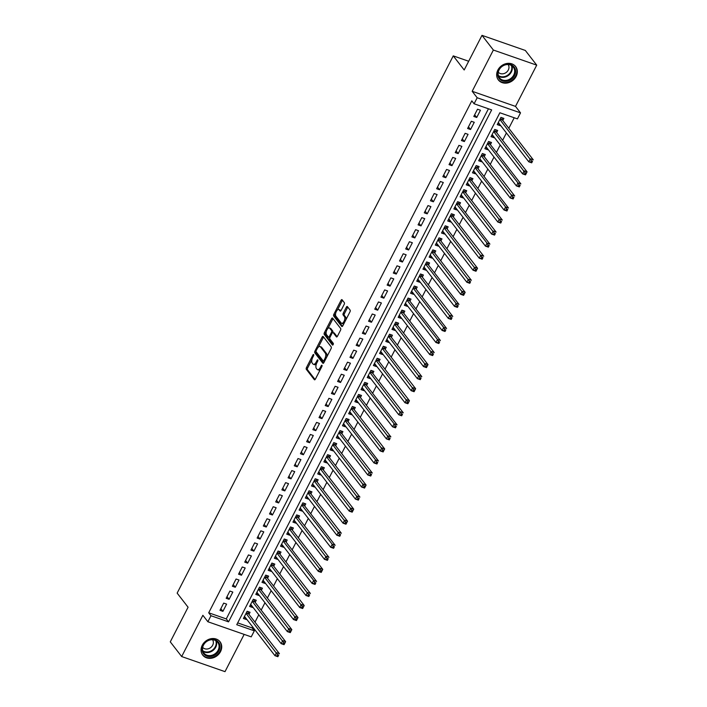 <?xml version="1.0" encoding="UTF-8"?>
<svg xmlns="http://www.w3.org/2000/svg" width="707" height="707" viewBox="0 0 707 707"><rect width="100%" height="100%" fill="white"/><g stroke="black" fill="none" stroke-linecap="round" stroke-linejoin="round"><path stroke-width="1.06" d="M313.669 354.569A0.963 0.451 -70.8 0 0 313.555 354.49A0.963 0.451 -70.8 0 0 312.927 354.994L306.476 367.56A1.379 0.636 -70.8 0 0 306.308 369.319L314.359 379.694A1.379 0.636 -70.8 0 0 314.518 379.809A1.379 0.636 -70.8 0 0 315.41 379.093L321.871 366.526A0.963 0.451 -70.8 0 0 321.985 365.298A0.963 0.451 -70.8 0 0 321.871 365.219A0.963 0.451 -70.8 0 0 321.243 365.722L320.412 367.348A4.401 2.041 -70.8 0 1 317.531 369.655A4.401 2.041 -70.8 0 1 317.036 369.284L316.365 368.418A4.401 2.041 -70.8 0 1 316.877 362.788L317.717 361.162A0.963 0.451 -70.8 0 0 317.823 359.934A0.963 0.451 -70.8 0 0 317.717 359.854A0.963 0.451 -70.8 0 0 317.09 360.358L316.25 361.984A4.401 2.041 -70.8 0 1 313.369 364.291A4.401 2.041 -70.8 0 1 312.874 363.919L312.202 363.053A4.401 2.041 -70.8 0 1 312.724 357.424L313.555 355.798A0.963 0.451 -70.8 0 0 313.669 354.569M497.861 70.064A10.932 9.262 142.2 0 0 498.364 79.944A10.932 9.262 142.2 0 0 516.137 76.436A10.932 9.262 142.2 0 0 515.633 66.555A10.932 9.262 142.2 0 0 497.861 70.064M202.255 645.252A10.932 9.262 142.2 0 0 202.75 655.133A10.932 9.262 142.2 0 0 220.522 651.624A10.932 9.262 142.2 0 0 220.027 641.744A10.932 9.262 142.2 0 0 202.255 645.252M344.168 304.408A1.379 0.636 -70.8 0 0 344.327 302.649L342.073 299.733A1.379 0.636 -70.8 0 0 341.914 299.618A1.379 0.636 -70.8 0 0 341.021 300.342L333.845 314.288A1.379 0.636 -70.8 0 0 333.686 316.047L341.737 326.431A1.379 0.636 -70.8 0 0 341.888 326.546A1.379 0.636 -70.8 0 0 342.789 325.821L349.956 311.875A1.379 0.636 -70.8 0 0 350.124 310.117L347.393 306.599A1.379 0.636 -70.8 0 0 347.234 306.476A1.379 0.636 -70.8 0 0 346.342 307.2L343.266 313.174A1.379 0.636 -70.8 0 0 343.107 314.933L344.459 316.674A3.676 1.706 -70.8 0 1 344.256 320.907A3.676 1.706 -70.8 0 1 341.622 323.311A3.676 1.706 -70.8 0 1 341.207 323.002L335.913 316.17A3.676 1.706 -70.8 0 1 336.117 311.937A3.676 1.706 -70.8 0 1 338.75 309.533A3.676 1.706 -70.8 0 1 339.166 309.843L340.049 310.983A1.379 0.636 -70.8 0 0 340.2 311.098A1.379 0.636 -70.8 0 0 341.101 310.373L344.168 304.408M474.088 103.779L477.181 97.76L520.52 112.864L517.427 118.882L499.858 112.758L236.748 624.714L254.326 630.83L251.224 636.857L207.885 621.753L210.978 615.726L228.555 621.851L491.657 109.903L474.088 103.779L471.808 100.845L208.706 612.792L210.978 615.726M207.885 621.753L202.874 615.293L181.672 656.547L170.281 641.859L188.08 607.225L177.148 593.129L453.258 55.88L464.19 69.984L481.988 35.35L493.371 50.038L472.17 91.291L477.181 97.76M323.179 336.505A1.379 0.636 -70.8 0 0 323.019 336.391A1.379 0.636 -70.8 0 0 322.118 337.115L314.951 351.061A1.379 0.636 -70.8 0 0 314.792 352.82L322.834 363.204A1.379 0.636 -70.8 0 0 322.993 363.318A1.379 0.636 -70.8 0 0 323.894 362.594L331.062 348.648A1.379 0.636 -70.8 0 0 331.221 346.89L323.179 336.505M324.398 332.679L331.565 318.724A1.379 0.636 -70.8 0 1 332.467 318A1.379 0.636 -70.8 0 1 332.626 318.123L340.668 328.499A1.379 0.636 -70.8 0 1 340.509 330.257L337.442 336.232A1.379 0.636 -70.8 0 1 336.541 336.956A1.379 0.636 -70.8 0 1 336.391 336.832L333.121 332.626A1.379 0.636 -70.8 0 0 332.97 332.511A1.379 0.636 -70.8 0 0 332.069 333.236L330.036 337.195A1.379 0.636 -70.8 0 0 329.869 338.953L333.271 343.337A0.963 0.451 -70.8 0 1 333.218 344.442A0.963 0.451 -70.8 0 1 332.529 345.069A0.963 0.451 -70.8 0 1 332.423 344.989L324.239 334.438A1.379 0.636 -70.8 0 1 324.398 332.679L325.573 333.085L326.236 331.795M481.988 35.35L525.328 50.453L536.719 65.141L493.371 50.038M181.672 656.547L225.012 671.65L244.162 634.391M500.388 125.183L500.158 125.634L498.082 122.956M502.792 120.517L503.87 118.405L500.945 117.389L497.233 124.618L500.158 125.634M494.202 137.229L493.963 137.679L491.886 135.002M496.597 132.562L497.684 130.45L494.75 129.434L491.038 136.663L493.963 137.679M488.007 149.274L487.777 149.725L485.7 147.047M490.411 144.608L491.489 142.496L488.564 141.48L484.852 148.709L487.777 149.725M481.821 161.32L481.582 161.77L479.505 159.093M484.215 156.654L485.302 154.541L482.368 153.525L478.657 160.754L481.582 161.77M475.625 173.365L475.396 173.816L473.319 171.138M478.029 168.699L479.107 166.587L476.182 165.571L472.462 172.8L475.396 173.816M469.439 185.411L469.201 185.861L467.124 183.184M471.834 180.745L472.921 178.632L469.987 177.616L466.275 184.845L469.201 185.861M463.244 197.456L463.014 197.907L460.937 195.229M465.648 192.79L466.726 190.687L463.801 189.662L460.08 196.891L463.014 197.907M457.058 209.502L456.819 209.952L454.742 207.275M459.453 204.836L460.54 202.732L457.606 201.707L453.894 208.936L456.819 209.952M450.863 221.547L450.633 221.998L448.556 219.32M453.267 216.881L454.345 214.778L451.42 213.753L447.699 220.982L450.633 221.998M444.668 233.602L444.438 234.044L442.361 231.366M447.071 228.927L448.158 226.823L445.224 225.798L441.513 233.027L444.438 234.044M438.481 245.647L438.252 246.089L436.175 243.411M440.885 240.972L441.963 238.869L439.038 237.844L435.318 245.073L438.252 246.089M432.286 257.693L432.057 258.143L429.98 255.457M434.69 253.018L435.777 250.914L432.843 249.889L429.131 257.118L432.057 258.143M426.1 269.738L425.87 270.189L423.793 267.511M428.504 265.063L429.582 262.96L426.657 261.935L422.936 269.164L425.87 270.189M419.905 281.784L419.675 282.234L417.598 279.557M422.309 277.109L423.396 275.005L420.462 273.98L416.75 281.209L419.675 282.234M413.719 293.829L413.489 294.28L411.412 291.602M416.114 289.154L417.201 287.051L414.275 286.026L410.555 293.255L413.489 294.28M407.524 305.875L407.294 306.325L405.217 303.648M409.927 301.2L411.014 299.096L408.08 298.071L404.369 305.3L407.294 306.325M401.337 317.92L401.108 318.371L399.031 315.693M403.732 313.245L404.819 311.142L401.894 310.117L398.174 317.346L401.108 318.371M395.142 329.966L394.913 330.416L392.836 327.739M397.546 325.291L398.633 323.187L395.699 322.162L391.987 329.391L394.913 330.416M388.956 342.011L388.726 342.462L386.649 339.784M391.351 337.345L392.438 335.233L389.513 334.217L385.792 341.437L388.726 342.462M382.761 354.057L382.531 354.507L380.454 351.83M385.165 349.391L386.252 347.278L383.318 346.262L379.606 353.482L382.531 354.507M376.575 366.102L376.345 366.553L374.268 363.875M378.97 361.436L380.057 359.324L377.131 358.308L373.411 365.528L376.345 366.553M370.38 378.148L370.15 378.599L368.073 375.921M372.783 373.482L373.87 371.369L370.936 370.353L367.225 377.573L370.15 378.599M364.193 390.193L363.964 390.644L361.887 387.966M366.588 385.527L367.675 383.415L364.75 382.399L361.03 389.628L363.964 390.644M357.998 402.239L357.769 402.69L355.692 400.012M360.402 397.573L361.489 395.46L358.555 394.444L354.843 401.673L357.769 402.69M351.812 414.284L351.582 414.735L349.505 412.057M354.207 409.618L355.294 407.506L352.369 406.49L348.648 413.719L351.582 414.735M345.617 426.33L345.387 426.781L343.31 424.103M348.021 421.664L349.108 419.551L346.174 418.535L342.462 425.764L345.387 426.781M339.431 438.375L339.201 438.826L337.124 436.148M341.826 433.709L342.913 431.597L339.987 430.581L336.267 437.81L339.201 438.826M333.236 450.421L333.006 450.872L330.929 448.194M335.639 445.755L336.718 443.643L333.792 442.626L330.081 449.855L333.006 450.872M327.049 462.466L326.82 462.917L324.743 460.239M329.444 457.8L330.531 455.688L327.606 454.672L323.886 461.901L326.82 462.917M320.854 474.512L320.625 474.963L318.548 472.285M323.258 469.846L324.336 467.734L321.411 466.717L317.699 473.946L320.625 474.963M314.668 486.557L314.438 487.008L312.361 484.33M317.063 481.891L318.15 479.779L315.225 478.763L311.504 485.992L314.438 487.008M308.473 498.603L308.243 499.054L306.166 496.376M310.877 493.937L311.955 491.833L309.03 490.808L305.318 498.037L308.243 499.054M302.287 510.648L302.057 511.099L299.98 508.421M304.682 505.982L305.769 503.879L302.843 502.854L299.123 510.083L302.057 511.099M296.092 522.694L295.862 523.145L293.785 520.467M298.495 518.028L299.574 515.924L296.648 514.899L292.937 522.128L295.862 523.145M289.905 534.748L289.676 535.19L287.599 532.512M292.3 530.073L293.387 527.97L290.462 526.945L286.742 534.174L289.676 535.19M283.71 546.794L283.48 547.236L281.404 544.558M286.114 542.119L287.192 540.015L284.267 538.99L280.555 546.219L283.48 547.236M277.524 558.839L277.294 559.29L275.217 556.603M279.919 554.164L281.006 552.061L278.081 551.036L274.36 558.265L277.294 559.29M271.329 570.885L271.099 571.336L269.022 568.658M273.733 566.21L274.811 564.106L271.886 563.081L268.174 570.31L271.099 571.336M265.143 582.93L264.913 583.381L262.836 580.703M267.538 578.255L268.625 576.152L265.699 575.127L261.979 582.356L264.913 583.381M258.948 594.976L258.718 595.427L256.641 592.749M261.351 590.301L262.43 588.197L259.504 587.172L255.793 594.401L258.718 595.427M252.761 607.021L252.532 607.472L250.455 604.794M255.156 602.346L256.243 600.243L253.318 599.218L249.598 606.447L252.532 607.472M223.695 603.106L219.983 610.335L222.908 611.352L226.62 604.123L223.695 603.106M229.89 591.061L226.169 598.29L229.103 599.306L232.815 592.077L229.89 591.061M236.076 579.015L232.364 586.236L235.29 587.261L239.001 580.032L236.076 579.015M242.271 566.97L238.551 574.19L241.485 575.215L245.196 567.986L242.271 566.97M248.457 554.924L244.746 562.145L247.671 563.17L251.392 555.941L248.457 554.924M254.653 542.879L250.932 550.099L253.866 551.124L257.578 543.895L254.653 542.879M260.839 530.824L257.127 538.054L260.052 539.079L263.773 531.85L260.839 530.824M267.034 518.779L263.313 526.008L266.247 527.033L269.959 519.804L267.034 518.779M273.22 506.733L269.508 513.962L272.434 514.988L276.154 507.759L273.22 506.733M279.415 494.688L275.695 501.917L278.629 502.942L282.34 495.713L279.415 494.688M285.601 482.642L281.89 489.871L284.815 490.897L288.536 483.668L285.601 482.642M291.797 470.597L288.076 477.826L291.01 478.851L294.722 471.622L291.797 470.597M297.983 458.551L294.271 465.78L297.196 466.806L300.917 459.577L297.983 458.551M304.178 446.506L300.457 453.735L303.391 454.76L307.103 447.531L304.178 446.506M310.364 434.46L306.652 441.689L309.578 442.706L313.298 435.485L310.364 434.46M316.559 422.415L312.839 429.644L315.773 430.66L319.484 423.44L316.559 422.415M322.745 410.369L319.034 417.598L321.959 418.615L325.68 411.394L322.745 410.369M328.941 398.324L325.22 405.553L328.154 406.569L331.866 399.349L328.941 398.324M335.127 386.278L331.415 393.507L334.34 394.524L338.061 387.295L335.127 386.278M341.322 374.233L337.601 381.462L340.535 382.478L344.247 375.249L341.322 374.233M347.508 362.187L343.796 369.416L346.722 370.433L350.442 363.204L347.508 362.187M353.703 350.142L349.983 357.371L352.917 358.387L356.628 351.158L353.703 350.142M359.89 338.096L356.178 345.325L359.103 346.342L362.824 339.113L359.89 338.096M366.085 326.051L362.364 333.28L365.298 334.296L369.01 327.067L366.085 326.051M372.271 314.005L368.559 321.234L371.484 322.251L375.205 315.022L372.271 314.005M378.466 301.96L374.754 309.189L377.679 310.205L381.391 302.976L378.466 301.96M384.652 289.914L380.94 297.143L383.866 298.16L387.586 290.93L384.652 289.914M390.847 277.869L387.136 285.089L390.061 286.114L393.772 278.885L390.847 277.869M397.034 265.823L393.322 273.043L396.247 274.069L399.968 266.839L397.034 265.823M403.229 253.778L399.517 260.998L402.442 262.023L406.154 254.794L403.229 253.778M409.415 241.732L405.703 248.952L408.628 249.978L412.349 242.748L409.415 241.732M415.61 229.678L411.898 236.907L414.823 237.932L418.535 230.703L415.61 229.678M421.796 217.632L418.084 224.861L421.01 225.887L424.73 218.657L421.796 217.632M427.991 205.587L424.28 212.816L427.205 213.841L430.917 206.612L427.991 205.587M434.178 193.541L430.466 200.77L433.391 201.795L437.112 194.566L434.178 193.541M440.373 181.496L436.661 188.725L439.586 189.75L443.298 182.521L440.373 181.496M446.559 169.45L442.847 176.679L445.772 177.704L449.493 170.475L446.559 169.45M452.754 157.405L449.042 164.634L451.967 165.659L455.679 158.43L452.754 157.405M458.94 145.359L455.228 152.588L458.154 153.605L461.874 146.384L458.94 145.359M465.135 133.314L461.424 140.543L464.349 141.559L468.061 134.339L465.135 133.314M471.322 121.268L467.61 128.497L470.535 129.514L474.256 122.293L471.322 121.268M208.706 612.792L226.275 618.917L488.449 108.781M476.73 117.468L480.442 110.248L477.517 109.223L473.805 116.452L476.73 117.468L474.653 114.79M237.685 622.894L252.046 627.896L252.593 626.835M254.988 622.16L258.78 614.79M261.183 610.114L264.975 602.744M267.37 598.069L271.161 590.698M273.565 586.023L277.356 578.653M279.751 573.978L283.542 566.599M285.946 561.932L289.737 554.553M292.132 549.887L295.924 542.508M298.327 537.841L302.119 530.462M304.514 525.796L308.305 518.417M310.709 513.75L314.5 506.371M316.895 501.705L320.686 494.326M323.09 489.659L326.881 482.28M329.276 477.614L333.068 470.235M335.472 465.568L339.263 458.189M341.658 453.523L345.449 446.144M347.853 441.477L351.644 434.098M354.039 429.432L357.83 422.052M360.234 417.386L364.025 410.007M366.42 405.341L370.212 397.961M372.616 393.295L376.407 385.916M378.802 381.25L382.593 373.87M384.997 369.195L388.788 361.825M391.183 357.15L394.974 349.779M397.378 345.104L401.169 337.734M403.564 333.059L407.356 325.688M409.76 321.013L413.551 313.643M415.946 308.968L419.737 301.597M422.141 296.922L425.932 289.552M428.327 284.877L432.118 277.506M434.522 272.831L438.313 265.452M440.708 260.786L444.5 253.406M446.904 248.74L450.695 241.361M453.09 236.695L456.881 229.315M459.285 224.649L463.076 217.27M465.471 212.604L469.262 205.224M471.666 200.558L475.458 193.179M477.852 188.513L481.644 181.133M484.048 176.467L487.839 169.088M490.234 164.422L494.025 157.042M496.429 152.376L500.22 144.997M502.615 140.331L506.406 132.951M508.81 128.285L514.219 117.769M248.97 614.392L250.048 612.289L247.123 611.263L243.411 618.492L246.336 619.518L246.566 619.067M468.679 61.253L453.258 55.88M472.17 91.291L515.509 106.395L536.719 65.141M515.509 106.395L520.52 112.864M252.046 627.896L254.326 630.83M226.275 618.917L228.555 621.851M246.336 619.518L244.26 616.84M222.908 611.352L220.831 608.674M229.103 599.306L227.027 596.628M235.29 587.261L233.213 584.583M241.485 575.215L239.408 572.537M247.671 563.17L245.594 560.492M253.866 551.124L251.789 548.446M260.052 539.079L257.975 536.401M266.247 527.033L264.171 524.355M272.434 514.988L270.357 512.31M278.629 502.942L276.552 500.264M284.815 490.897L282.738 488.219M291.01 478.851L288.933 476.173M297.196 466.806L295.119 464.119M303.391 454.76L301.315 452.073M309.578 442.706L307.501 440.028M315.773 430.66L313.696 427.982M321.959 418.615L319.882 415.937M328.154 406.569L326.077 403.891M334.34 394.524L332.263 391.846M340.535 382.478L338.459 379.8M346.722 370.433L344.645 367.755M352.917 358.387L350.84 355.709M359.103 346.342L357.026 343.664M365.298 334.296L363.221 331.618M371.484 322.251L369.408 319.573M377.679 310.205L375.603 307.527M383.866 298.16L381.789 295.482M390.061 286.114L387.984 283.436M396.247 274.069L394.17 271.391M402.442 262.023L400.365 259.345M408.628 249.978L406.552 247.3M414.823 237.932L412.747 235.254M421.01 225.887L418.933 223.209M427.205 213.841L425.128 211.163M433.391 201.795L431.314 199.118M439.586 189.75L437.509 187.072M445.772 177.704L443.696 175.027M451.967 165.659L449.891 162.972M458.154 153.605L456.086 150.927M464.349 141.559L462.272 138.881M470.535 129.514L468.467 126.836M313.369 364.291L314.544 364.706A4.401 2.041 -70.8 0 0 316.4 363.884M317.531 369.655L318.698 370.061A4.401 2.041 -70.8 0 0 320.377 369.443M311.92 359.642L307.642 367.967A1.379 0.636 -70.8 0 0 307.483 369.726L315.101 379.553M316.056 351.618A1.379 0.636 -70.8 0 0 315.958 353.226L323.576 363.062M323.603 337.062A1.379 0.636 -70.8 0 0 323.293 337.522L318.336 347.172M316.241 350.566A0.963 0.451 -70.8 0 0 316.135 351.803L323.196 360.915A0.963 0.451 -70.8 0 0 323.302 360.994A0.963 0.451 -70.8 0 0 323.93 360.49L324.813 358.776A4.401 2.041 -70.8 0 0 325.326 353.147L320.501 346.916A4.401 2.041 -70.8 0 0 320.006 346.545A4.401 2.041 -70.8 0 0 317.125 348.851L316.241 350.566M323.444 360.994L324.363 361.321A0.963 0.451 -70.8 0 0 324.478 361.401A0.963 0.451 -70.8 0 0 324.504 361.41M326.784 356.973A4.401 2.041 -70.8 0 0 326.501 353.553L325.326 353.147M320.006 346.545L321.172 346.951A4.401 2.041 -70.8 0 1 321.667 347.323L326.501 353.553M327.96 328.437L332.741 319.131L331.565 318.724M333.05 318.671A1.379 0.636 -70.8 0 0 332.741 319.131M337.133 336.691L334.296 333.032A1.379 0.636 -70.8 0 0 334.137 332.917A1.379 0.636 -70.8 0 0 333.943 332.909M333.068 344.724L325.406 334.844L324.239 334.438M329.736 328.26A3.676 1.706 -70.8 0 0 329.321 327.951A3.676 1.706 -70.8 0 0 326.687 330.355A3.676 1.706 -70.8 0 0 326.484 334.579L328.348 336.992A1.379 0.636 -70.8 0 0 328.508 337.106A1.379 0.636 -70.8 0 0 329.409 336.382L331.442 332.423A1.379 0.636 -70.8 0 0 331.601 330.664L329.736 328.26L330.911 328.667A3.676 1.706 -70.8 0 0 330.496 328.357L329.321 327.951M332.758 332.511A1.379 0.636 -70.8 0 0 332.776 331.07L331.601 330.664M330.911 328.667L332.776 331.07M325.573 333.085A1.379 0.636 -70.8 0 0 325.406 334.844M338.75 309.533L339.917 309.94A3.676 1.706 -70.8 0 1 340.332 310.249L340.792 310.833M341.622 323.311L342.798 323.718A3.676 1.706 -70.8 0 0 344.088 323.293M345.909 319.758A3.676 1.706 -70.8 0 0 345.635 317.081L344.459 316.674M347.826 307.147A1.379 0.636 -70.8 0 0 347.508 307.607L344.442 313.581A1.379 0.636 -70.8 0 0 344.282 315.34L345.635 317.081M335.639 313.493L335.021 314.703A1.379 0.636 -70.8 0 0 334.862 316.462L342.48 326.289M342.506 300.289A1.379 0.636 -70.8 0 0 342.188 300.749L337.46 309.958M244.489 616.389L274.961 655.689L276.508 652.685L279.442 653.701L248.608 613.923A1.405 0.654 109.2 0 1 248.475 613.623L248.095 611.608M278.691 655.062L277.895 656.715L274.961 655.689L278.072 656.264L278.691 655.062L277.515 654.655L276.897 655.857M277.515 654.655L246.036 613.376M278.072 656.264L277.895 656.715M218.931 650.723A9.456 8.016 -37.8 0 1 206.851 656.096A9.456 8.016 -37.8 0 1 203.121 645.217A9.456 8.016 -37.8 0 1 215.202 639.835A9.456 8.016 -37.8 0 1 218.931 650.723M203.475 645.129A8.758 7.424 142.2 0 0 203.881 653.038A8.758 7.424 142.2 0 0 218.118 650.228A8.758 7.424 142.2 0 0 217.721 642.309A8.758 7.424 142.2 0 0 203.475 645.129M202.679 647.373A6.23 5.285 142.2 0 0 212.683 645.199A6.23 5.285 142.2 0 0 212.524 639.738M202.078 654.116A10.861 9.2 142.2 0 0 202.441 654.62A10.861 9.2 142.2 0 0 220.107 651.129A10.861 9.2 142.2 0 0 219.603 641.32A10.861 9.2 142.2 0 0 219.205 640.842M506.963 81.199A9.456 8.016 -37.8 0 1 497.693 74.456A9.456 8.016 -37.8 0 1 506.3 64.364A9.456 8.016 -37.8 0 1 515.571 71.098A9.456 8.016 -37.8 0 1 506.963 81.199M506.097 64.691A8.758 7.424 142.2 0 0 499.045 70.011A8.758 7.424 142.2 0 0 499.487 77.85A8.758 7.424 142.2 0 0 506.716 80.28A8.758 7.424 142.2 0 0 513.768 74.96A8.758 7.424 142.2 0 0 513.326 67.121A8.758 7.424 142.2 0 0 506.097 64.691M498.285 72.176A6.23 5.285 142.2 0 0 503.304 73.749A6.23 5.285 142.2 0 0 508.13 64.549M497.693 78.919A10.861 9.2 142.2 0 0 498.055 79.431A10.861 9.2 142.2 0 0 507.016 82.445A10.861 9.2 142.2 0 0 515.757 75.843A10.861 9.2 142.2 0 0 515.217 66.122A10.861 9.2 142.2 0 0 514.811 65.645M283.092 643.812L284.258 644.218L284.877 643.017L283.71 642.61L283.092 643.812L281.156 643.644L282.703 640.639L285.628 641.656L284.081 644.669L281.156 643.644L250.702 604.361M284.877 643.017L285.628 641.656L254.794 601.878A1.405 0.654 109.2 0 1 254.67 601.577L254.281 599.563M283.71 642.61L252.231 601.33M284.258 644.218L284.081 644.669M289.278 631.766L290.453 632.173L291.072 630.971L289.897 630.564L289.278 631.766L287.342 631.598L288.898 628.594L291.823 629.61L290.277 632.624L287.342 631.598L256.888 592.316M291.072 630.971L291.823 629.61L260.989 589.832A1.405 0.654 109.2 0 1 260.856 589.532L260.476 587.517M289.897 630.564L258.417 589.284M290.453 632.173L290.277 632.624M295.473 619.721L296.64 620.127L297.258 618.925L296.092 618.519L295.473 619.721L293.538 619.553L295.084 616.539L298.009 617.564L296.463 620.578L293.538 619.553L263.084 580.27M297.258 618.925L298.009 617.564L267.175 577.787A1.405 0.654 109.2 0 1 267.052 577.478L266.663 575.463M296.092 618.519L264.612 577.239M296.64 620.127L296.463 620.578M301.659 607.675L302.835 608.082L303.453 606.88L302.278 606.473L301.659 607.675L299.724 607.507L301.279 604.494L304.204 605.519L302.658 608.533L299.724 607.507L269.27 568.225M303.453 606.88L304.204 605.519L273.37 565.741A1.405 0.654 109.2 0 1 273.238 565.432L272.858 563.417M302.278 606.473L270.799 565.193M302.835 608.082L302.658 608.533M275.447 556.162L305.919 595.462L307.465 592.448L310.391 593.473L279.557 553.696A1.405 0.654 109.2 0 1 279.433 553.387L279.044 551.372M309.639 594.834L308.844 596.487L305.919 595.462L309.021 596.036L309.639 594.834L308.473 594.428L307.854 595.63M308.473 594.428L276.994 553.148M309.021 596.036L308.844 596.487M281.625 544.125L312.105 583.416L313.661 580.403L283.18 541.102M314.659 582.382L314.041 583.584L315.216 583.991L315.835 582.789L314.659 582.382L313.661 580.403L316.586 581.428L285.752 541.65A1.405 0.654 109.2 0 1 285.619 541.341L285.239 539.326M315.835 582.789L315.039 584.442L312.105 583.416L314.041 583.584M315.216 583.991L315.039 584.442M320.236 571.539L321.402 571.945L322.021 570.743L320.854 570.337L320.236 571.539L318.3 571.371L319.847 568.357L322.772 569.382L321.225 572.396L318.3 571.371L287.846 532.088M322.021 570.743L322.772 569.382L291.938 529.605A1.405 0.654 109.2 0 1 291.814 529.296L291.425 527.281M320.854 570.337L289.375 529.057M321.402 571.945L321.225 572.396M294.015 520.016L324.486 559.325L326.042 556.312L328.967 557.337L298.133 517.559A1.405 0.654 109.2 0 1 298 517.25L297.62 515.235M328.216 558.698L327.421 560.351L324.486 559.325L327.597 559.9L328.216 558.698L327.041 558.291L326.422 559.493M327.041 558.291L295.561 517.011M327.597 559.9L327.421 560.351M300.201 507.988L330.682 547.28L332.228 544.266L301.756 504.966M333.236 546.246L332.617 547.448L333.784 547.854L334.402 546.652L333.236 546.246L332.228 544.266L335.153 545.291L304.319 505.514A1.405 0.654 109.2 0 1 304.196 505.205L303.807 503.19M334.402 546.652L333.607 548.296L330.682 547.28L332.617 547.448M333.784 547.854L333.607 548.296M306.396 495.925L336.868 535.234L338.423 532.221L341.348 533.246L310.514 493.468A1.405 0.654 109.2 0 1 310.382 493.159L310.002 491.144M340.597 534.607L339.802 536.251L336.868 535.234L339.979 535.809L340.597 534.607L339.422 534.2L338.803 535.402M339.422 534.2L307.952 492.92M339.979 535.809L339.802 536.251M344.998 523.357L346.165 523.763L346.784 522.561L345.617 522.146L344.998 523.357L343.063 523.189L344.609 520.175L347.535 521.2L345.988 524.205L343.063 523.189L312.609 483.906M346.784 522.561L347.535 521.2L316.701 481.423A1.405 0.654 109.2 0 1 316.577 481.113L316.188 479.099M345.617 522.146L314.138 480.875M346.165 523.763L345.988 524.205M351.185 511.311L352.36 511.718L352.979 510.516L351.803 510.101L351.185 511.311L349.249 511.143L350.805 508.13L353.73 509.155L352.183 512.16L349.249 511.143L318.795 471.861M352.979 510.516L353.73 509.155L322.896 469.377A1.405 0.654 109.2 0 1 322.763 469.068L322.383 467.053M351.803 510.101L320.333 468.829M352.36 511.718L352.183 512.16M324.973 459.789L355.444 499.098L356.991 496.084L359.916 497.109L329.082 457.332A1.405 0.654 109.2 0 1 328.958 457.022L328.569 455.008M359.174 498.47L358.369 500.114L355.444 499.098L358.546 499.672L359.174 498.47L357.998 498.055L357.38 499.266M357.998 498.055L326.519 456.775M358.546 499.672L358.369 500.114M363.566 487.22L364.741 487.627L365.36 486.425L364.185 486.009L363.566 487.22L361.63 487.052L363.186 484.039L366.111 485.064L364.565 488.069L361.63 487.052L331.176 447.77M365.36 486.425L366.111 485.064L335.277 445.286A1.405 0.654 109.2 0 1 335.145 444.977L334.764 442.962M364.185 486.009L332.714 444.73M364.741 487.627L364.565 488.069M337.354 435.698L367.826 475.007L369.372 471.993L372.297 473.01L341.463 433.241A1.405 0.654 109.2 0 1 341.34 432.931L340.951 430.917M371.555 474.37L370.751 476.023L367.826 475.007L370.928 475.581L371.555 474.37L370.38 473.964L369.761 475.175M370.38 473.964L338.9 432.684M370.928 475.581L370.751 476.023M343.54 423.67L374.012 462.961L375.567 459.948L345.096 420.638M376.566 461.918L375.947 463.129L377.123 463.536L377.741 462.325L376.566 461.918L375.567 459.948L378.492 460.964L347.658 421.195A1.405 0.654 109.2 0 1 347.535 420.886L347.146 418.871M377.741 462.325L376.946 463.978L374.012 462.961L375.947 463.129M377.123 463.536L376.946 463.978M382.142 451.084L383.309 451.49L383.936 450.279L382.761 449.873L382.142 451.084L380.207 450.916L381.753 447.902L384.679 448.918L383.132 451.932L380.207 450.916L349.753 411.633M383.936 450.279L384.679 448.918L353.845 409.15A1.405 0.654 109.2 0 1 353.721 408.84L353.332 406.825M382.761 449.873L351.282 408.593M383.309 451.49L383.132 451.932M355.921 399.561L386.402 438.87L387.949 435.857L390.874 436.873L360.04 397.104A1.405 0.654 109.2 0 1 359.916 396.795L359.527 394.78M390.123 438.234L389.327 439.887L386.402 438.87L389.504 439.445L390.123 438.234L388.956 437.827L388.329 439.029M388.956 437.827L357.477 396.547M389.504 439.445L389.327 439.887M362.108 387.533L392.588 426.825L394.135 423.811L363.663 384.502M395.142 425.782L394.524 426.984L395.699 427.399L396.318 426.188L395.142 425.782L394.135 423.811L397.069 424.827L366.226 385.05A1.405 0.654 109.2 0 1 366.102 384.749L365.713 382.734M396.318 426.188L395.513 427.841L392.588 426.825L394.524 426.984M395.699 427.399L395.513 427.841M368.303 375.47L398.783 414.779L400.33 411.766L403.255 412.782L372.421 373.004A1.405 0.654 109.2 0 1 372.297 372.704L371.909 370.689M402.504 414.143L401.709 415.796L398.783 414.779L401.885 415.354L402.504 414.143L401.337 413.736L400.71 414.938M401.337 413.736L369.858 372.456M401.885 415.354L401.709 415.796M406.905 402.893L408.08 403.308L408.699 402.097L407.524 401.691L406.905 402.893L404.97 402.734L406.516 399.72L409.45 400.736L407.895 403.75L404.97 402.734L374.516 363.451M408.699 402.097L409.45 400.736L378.607 360.959A1.405 0.654 109.2 0 1 378.484 360.658L378.095 358.643M407.524 401.691L376.044 360.411M408.08 403.308L407.895 403.75M413.091 390.847L414.267 391.263L414.885 390.052L413.719 389.645L413.091 390.847L411.165 390.679L412.711 387.675L415.636 388.691L414.09 391.705L411.165 390.679L380.711 351.406M414.885 390.052L415.636 388.691L384.802 348.913A1.405 0.654 109.2 0 1 384.679 348.613L384.29 346.598M413.719 389.645L382.24 348.365M414.267 391.263L414.09 391.705M386.879 339.333L417.351 378.634L418.898 375.629L421.832 376.645L390.989 336.868A1.405 0.654 109.2 0 1 390.865 336.567L390.476 334.552M421.08 378.006L420.276 379.659L417.351 378.634L420.462 379.208L421.08 378.006L419.905 377.6L419.286 378.802M419.905 377.6L388.426 336.32M420.462 379.208L420.276 379.659M425.473 366.756L426.648 367.163L427.267 365.961L426.1 365.554L425.473 366.756L423.546 366.588L425.093 363.584L428.018 364.6L426.471 367.613L423.546 366.588L393.092 327.306M427.267 365.961L428.018 364.6L397.184 324.822A1.405 0.654 109.2 0 1 397.06 324.522L396.671 322.507M426.1 365.554L394.621 324.274M426.648 367.163L426.471 367.613M399.261 315.242L429.732 354.543L431.279 351.538L434.213 352.554L403.37 312.777A1.405 0.654 109.2 0 1 403.246 312.476L402.857 310.461M433.462 353.915L432.657 355.568L429.732 354.543L432.843 355.117L433.462 353.915L432.286 353.509L431.668 354.711M432.286 353.509L400.807 312.229M432.843 355.117L432.657 355.568M405.447 303.206L435.927 342.497L437.474 339.493L407.002 300.183M438.481 341.463L437.863 342.665L439.029 343.072L439.648 341.87L438.481 341.463L437.474 339.493L440.399 340.509L409.565 300.731A1.405 0.654 109.2 0 1 409.441 300.431L409.053 298.416M439.648 341.87L438.853 343.522L435.927 342.497L437.863 342.665M439.029 343.072L438.853 343.522M411.633 291.16L442.114 330.452L443.66 327.447L413.188 288.138M444.668 329.418L444.049 330.62L445.224 331.026L445.843 329.824L444.668 329.418L443.66 327.447L446.594 328.463L415.751 288.686A1.405 0.654 109.2 0 1 415.628 288.385L415.239 286.37M445.843 329.824L445.039 331.477L442.114 330.452L444.049 330.62M445.224 331.026L445.039 331.477M417.837 279.106L448.309 318.406L449.855 315.393L452.78 316.418L421.946 276.64A1.405 0.654 109.2 0 1 421.823 276.331L421.434 274.316M452.029 317.779L451.234 319.431L448.309 318.406L451.411 318.981L452.029 317.779L450.863 317.372L450.244 318.574M450.863 317.372L419.384 276.092M451.411 318.981L451.234 319.431M424.014 267.069L454.495 306.361L456.042 303.347L425.57 264.047M457.049 305.327L456.43 306.529L457.606 306.935L458.224 305.733L457.049 305.327L456.042 303.347L458.976 304.372L428.133 264.595A1.405 0.654 109.2 0 1 428.009 264.285L427.62 262.27M458.224 305.733L457.42 307.386L454.495 306.361L456.43 306.529M457.606 306.935L457.42 307.386M462.625 294.483L463.792 294.89L464.411 293.688L463.244 293.281L462.625 294.483L460.69 294.315L462.237 291.302L465.162 292.327L463.615 295.34L460.69 294.315L430.236 255.033M464.411 293.688L465.162 292.327L434.328 252.549A1.405 0.654 109.2 0 1 434.204 252.24L433.815 250.225M463.244 293.281L431.765 252.001M463.792 294.89L463.615 295.34M436.405 242.961L466.876 282.27L468.423 279.256L471.357 280.281L440.514 240.504A1.405 0.654 109.2 0 1 440.39 240.194L440.001 238.179M470.606 281.642L469.802 283.295L466.876 282.27L469.987 282.844L470.606 281.642L469.43 281.236L468.812 282.438M469.43 281.236L437.951 239.956M469.987 282.844L469.802 283.295M475.007 270.392L476.173 270.799L476.792 269.597L475.625 269.19L475.007 270.392L473.071 270.224L474.618 267.211L477.543 268.236L475.997 271.249L473.071 270.224L442.617 230.942M476.792 269.597L477.543 268.236L446.709 228.458A1.405 0.654 109.2 0 1 446.585 228.149L446.197 226.134M475.625 269.19L444.146 227.91M476.173 270.799L475.997 271.249M448.786 218.87L479.258 258.179L480.804 255.165L483.738 256.19L452.895 216.413A1.405 0.654 109.2 0 1 452.772 216.103L452.383 214.088M482.987 257.551L482.183 259.204L479.258 258.179L482.368 258.753L482.987 257.551L481.812 257.145L481.193 258.347M481.812 257.145L450.332 215.865M482.368 258.753L482.183 259.204M454.972 206.842L485.453 246.133L486.999 243.12L456.528 203.819M488.007 245.099L487.388 246.301L488.555 246.708L489.173 245.506L488.007 245.099L486.999 243.12L489.924 244.145L459.09 204.367A1.405 0.654 109.2 0 1 458.967 204.058L458.578 202.043M489.173 245.506L488.378 247.15L485.453 246.133L487.388 246.301M488.555 246.708L488.378 247.15M461.167 194.779L491.639 234.088L493.186 231.074L496.12 232.099L465.277 192.322A1.405 0.654 109.2 0 1 465.153 192.012L464.764 189.997M495.368 233.46L494.564 235.104L491.639 234.088L494.75 234.662L495.368 233.46L494.193 233.045L493.574 234.256M494.193 233.045L462.714 191.774M494.75 234.662L494.564 235.104M467.362 182.733L497.834 222.042L499.381 219.029L502.306 220.054L471.472 180.276A1.405 0.654 109.2 0 1 471.348 179.967L470.959 177.952M501.555 221.415L500.759 223.059L497.834 222.042L500.936 222.617L501.555 221.415L500.388 220.999L499.769 222.21M500.388 220.999L468.909 179.728M500.936 222.617L500.759 223.059M473.54 170.705L504.02 209.997L505.567 206.983L475.095 167.674M506.574 208.954L505.956 210.165L507.131 210.571L507.75 209.369L506.574 208.954L505.567 206.983L508.501 208.008L477.658 168.231A1.405 0.654 109.2 0 1 477.534 167.921L477.145 165.906M507.75 209.369L506.954 211.013L504.02 209.997L505.956 210.165M507.131 210.571L506.954 211.013M479.744 158.642L510.215 197.951L511.762 194.938L514.687 195.963L483.853 156.185A1.405 0.654 109.2 0 1 483.729 155.876L483.341 153.861M513.936 197.324L513.141 198.967L510.215 197.951L513.317 198.526L513.936 197.324L512.769 196.908L512.151 198.119M512.769 196.908L481.29 155.628M513.317 198.526L513.141 198.967M485.921 146.614L516.402 185.906L517.948 182.892L487.477 143.583M518.956 184.863L518.337 186.074L519.512 186.48L520.131 185.278L518.956 184.863L517.948 182.892L520.882 183.917L490.039 144.14A1.405 0.654 109.2 0 1 489.916 143.83L489.527 141.815M520.131 185.278L519.336 186.922L516.402 185.906L518.337 186.074M519.512 186.48L519.336 186.922M524.532 174.028L525.699 174.435L526.317 173.224L525.151 172.817L524.532 174.028L522.597 173.86L524.143 170.847L527.068 171.863L525.522 174.876L522.597 173.86L492.143 134.577M526.317 173.224L527.068 171.863L496.234 132.094A1.405 0.654 109.2 0 1 496.111 131.785L495.722 129.77M525.151 172.817L493.672 131.537M525.699 174.435L525.522 174.876M498.311 122.505L528.783 161.815L530.33 158.801L533.264 159.817L502.421 120.049A1.405 0.654 109.2 0 1 502.297 119.739L501.908 117.724M532.512 161.178L531.717 162.831L528.783 161.815L531.894 162.389L532.512 161.178L531.337 160.772L530.718 161.983M531.337 160.772L499.858 119.492M531.894 162.389L531.717 162.831M313.74 355.276L312.927 354.994M322.056 366.005L321.243 365.722M317.894 360.641L317.09 360.358M317.134 362.293L316.25 361.984M321.296 367.658L320.412 367.348M307.483 369.726L306.308 369.319M307.642 367.967L306.476 367.56M315.958 353.226L314.792 352.82M316.029 351.441L314.951 351.061M323.293 337.522L322.118 337.115M324.813 360.8L323.93 360.49M325.697 359.085L324.813 358.776M321.667 347.323L320.501 346.916M334.296 333.032L333.121 332.626M330.293 336.691L329.409 336.382M332.396 332.758L331.442 332.423M340.332 310.249L339.166 309.843M344.282 315.34L343.107 314.933M344.442 313.581L343.266 313.174M347.508 307.607L346.342 307.2M334.862 316.462L333.686 316.047M335.021 314.703L333.845 314.288M342.188 300.749L341.021 300.342M248.608 613.923L246.186 613.084M248.475 613.623L246.301 612.863M216.289 640.966A8.758 7.424 -37.8 0 1 215.75 647.161A8.758 7.424 -37.8 0 1 202.927 651.324M202.741 650.705A8.466 7.176 142.2 0 0 215.281 646.79A8.466 7.176 142.2 0 0 215.741 640.63M511.903 65.778A8.758 7.424 -37.8 0 1 504.338 77.222A8.758 7.424 -37.8 0 1 498.541 76.135M498.347 75.516A8.466 7.176 142.2 0 0 504.109 76.674A8.466 7.176 142.2 0 0 511.355 65.433M254.794 601.878L252.381 601.038M254.67 601.577L252.496 600.817M260.989 589.832L258.568 588.993M260.856 589.532L258.682 588.772M267.175 577.787L264.763 576.947M267.052 577.478L264.878 576.726M273.37 565.741L270.949 564.902M273.238 565.432L271.064 564.681M279.557 553.696L277.144 552.856M279.433 553.387L277.259 552.635M285.752 541.65L283.33 540.811M285.619 541.341L283.445 540.59M291.938 529.605L289.525 528.765M291.814 529.296L289.64 528.544M298.133 517.559L295.712 516.72M298 517.25L295.826 516.499M304.319 505.514L301.907 504.674M304.196 505.205L302.022 504.445M310.514 493.468L308.093 492.629M310.382 493.159L308.208 492.399M316.701 481.423L314.288 480.583M316.577 481.113L314.403 480.353M322.896 469.377L320.474 468.538M322.763 469.068L320.589 468.308M329.082 457.332L326.669 456.492M328.958 457.022L326.784 456.262M335.277 445.286L332.856 444.438M335.145 444.977L332.97 444.217M341.463 433.241L339.051 432.392M341.34 432.931L339.166 432.171M347.658 421.195L345.237 420.347M347.535 420.886L345.352 420.126M353.845 409.15L351.432 408.301M353.721 408.84L351.547 408.08M360.04 397.104L357.618 396.256M359.916 396.795L357.733 396.035M366.226 385.05L363.813 384.21M366.102 384.749L363.928 383.989M372.421 373.004L370 372.165M372.297 372.704L370.115 371.944M378.607 360.959L376.195 360.119M378.484 360.658L376.31 359.898M384.802 348.913L382.39 348.074M384.679 348.613L382.496 347.853M390.989 336.868L388.576 336.028M390.865 336.567L388.691 335.807M397.184 324.822L394.771 323.983M397.06 324.522L394.877 323.762M403.37 312.777L400.957 311.937M403.246 312.476L401.072 311.716M409.565 300.731L407.152 299.892M409.441 300.431L407.267 299.671M415.751 288.686L413.339 287.846M415.628 288.385L413.454 287.625M421.946 276.64L419.534 275.801M421.823 276.331L419.649 275.58M428.133 264.595L425.72 263.755M428.009 264.285L425.835 263.534M434.328 252.549L431.915 251.71M434.204 252.24L432.03 251.489M440.514 240.504L438.101 239.664M440.39 240.194L438.216 239.443M446.709 228.458L444.296 227.619M446.585 228.149L444.411 227.398M452.895 216.413L450.483 215.573M452.772 216.103L450.598 215.352M459.09 204.367L456.678 203.528M458.967 204.058L456.793 203.298M465.277 192.322L462.864 191.482M465.153 192.012L462.979 191.252M471.472 180.276L469.059 179.437M471.348 179.967L469.174 179.207M477.658 168.231L475.245 167.391M477.534 167.921L475.36 167.161M483.853 156.185L481.44 155.346M483.729 155.876L481.555 155.116M490.039 144.14L487.627 143.291M489.916 143.83L487.742 143.07M496.234 132.094L493.822 131.246M496.111 131.785L493.937 131.025M502.421 120.049L500.008 119.2M502.297 119.739L500.123 118.979M324.478 361.401L323.302 360.994M334.137 332.917L332.97 332.511M329.683 337.513L328.508 337.106"/></g></svg>
